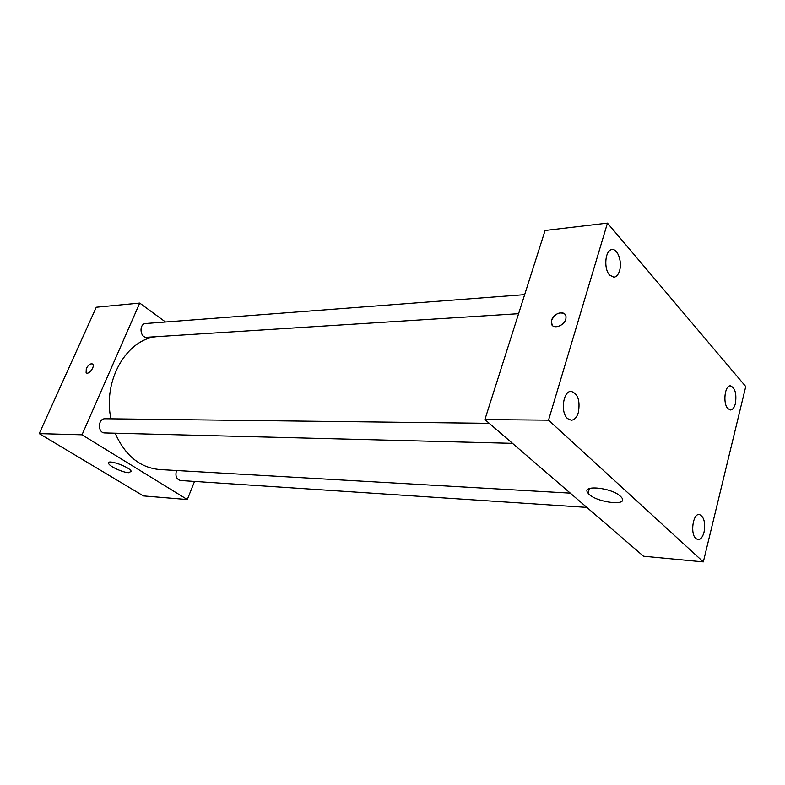 <?xml version="1.0" encoding="UTF-8"?>
<svg xmlns="http://www.w3.org/2000/svg" width="785" height="785" viewBox="0 0 785 785"><rect width="100%" height="100%" fill="white"/><g stroke="black" fill="none" stroke-linecap="round" stroke-linejoin="round"><path stroke-width="1.18" d="M194.533 481.431L187.311 499.545L143.39 495.914L39.25 433.614L96.27 307.239L139.73 303.079L165.537 322.007M157.569 336.598C127.209 338.413 102.55 380.048 110.95 418.827M115.169 433.202C125.129 455.575 139.956 467.683 159.63 469.538L570.293 493.137M187.311 499.545L82.023 434.811L139.73 303.079M489.271 423.341L105.18 418.758C97.752 418.317 97.418 433.114 104.856 432.947L512.477 443.339M524.665 294.64L145.755 323.508C138.739 323.705 139.877 338.07 146.834 337.275L518.6 313.686M586.846 507.404L180.579 480.508C176.507 479.311 175.124 476.093 176.439 470.872L176.596 470.509M82.023 434.811L39.25 433.614M128.583 472.698C122.686 472.511 109.154 466.221 108.575 463.385C106.505 458.685 130.241 467.055 131.223 471.373L128.583 472.698M86.409 372.895L86.301 368.538C88.587 364.554 90.746 363.121 92.787 364.26C95.191 366.811 88.205 375.564 86.105 372.62L86.301 368.538C88.303 364.907 90.363 363.386 92.483 363.975M643.523 556.231L484.894 419.563L545.084 230.486L607.462 223.107L745.75 386.524L703.331 561.893L643.523 556.231M703.331 561.893L548.538 420.161L607.462 223.107M548.538 420.161L484.894 419.563M552.571 325.559L551.335 322.262L551.669 320.182C553.7 312.332 566.525 309.83 565.985 317.464C566.113 325.922 550.913 330.809 551.335 322.252L551.659 320.182C555.25 313.49 559.627 311.449 564.778 314.069M620.435 496.267L621.494 497.376C629.717 506.933 594.422 502.282 588.093 493.147C580.449 484.571 611.289 487.367 620.435 496.267M567.555 418.591L571.215 420.22C574.394 420.014 576.779 417.443 578.349 412.498C580.311 400.733 577.927 393.687 571.186 391.381C563.169 390.704 560.215 412.547 567.555 418.591M695.893 538.579L698.042 539.629C700.711 539.56 702.712 537.058 704.057 532.122C705.548 522.388 703.959 516.51 699.278 514.489C692.939 513.38 690.035 533.839 695.893 538.579M727.832 408.583L730.452 409.976C732.66 409.79 734.309 407.65 735.398 403.559C736.772 393.687 735.094 387.78 730.354 385.837C724.751 385.278 722.72 403.47 727.832 408.583M609.651 275.123L613.958 277.223C616.451 276.879 618.315 274.74 619.542 270.796C622.387 261.964 617.716 248.59 612.045 249.591C605.196 249.61 603.38 268.764 609.651 275.123M109.027 462.336L108.575 463.385M589.398 488.515L588.093 493.147"/></g></svg>
